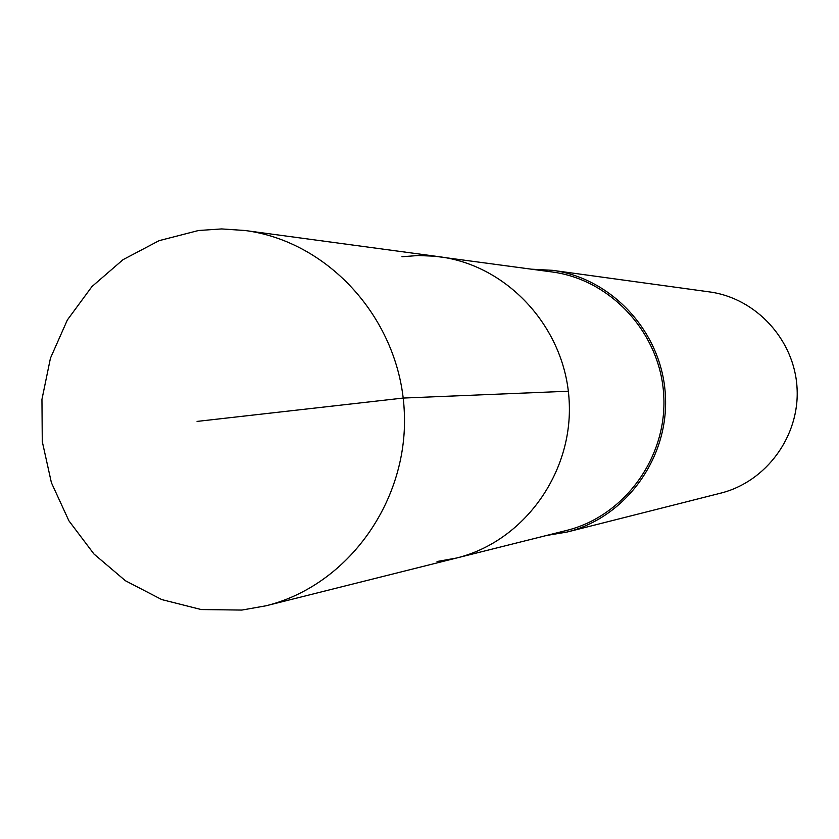 <?xml version="1.0" encoding="UTF-8"?>
<svg xmlns="http://www.w3.org/2000/svg" width="839" height="839" viewBox="0 0 839 839"><rect width="100%" height="100%" fill="white"/><g stroke="black" fill="none" stroke-linecap="round" stroke-linejoin="round"><path stroke-width="1.26" d="M241.873 610.068L201.203 609.544L161.738 599.57L125.41 580.735L93.968 554.023L68.903 520.799L51.399 482.687L42.275 441.555L41.95 399.374L50.445 358.18L67.372 319.963L91.944 286.571L123.018 259.681L159.116 240.657L198.497 230.505L221.674 228.932L244.925 230.494C329.108 241.38 399.49 319.68 404.199 409.862C409.547 500.013 348.3 585.643 265.848 605.821L241.873 610.068M401.933 256.734L418.137 255.528L434.392 256.178L551.947 271.941C611.316 279.66 660.513 333.523 663.743 395.389C667.404 457.234 624.51 516.226 566.356 530.5L456.584 558.019C523.746 541.543 573.425 472.818 569.146 400.664C565.381 328.479 508.371 265.701 439.793 256.797C508.371 265.701 565.381 328.479 569.146 400.664C573.425 472.818 523.746 541.543 456.584 558.019L437.046 561.501M531.611 269.193L552.492 270.326C612.491 278.286 662.128 332.758 665.39 395.295C669.103 457.811 625.821 517.474 567.08 532.041L546.462 535.492M567.08 532.041L720.638 493.164C766.343 481.806 799.892 435.934 797.05 387.964C794.543 339.973 756.096 298.107 709.416 291.899L552.492 270.326M197.06 421.409L403.192 398.064L568.339 391.226M439.793 256.797L244.925 230.494M456.584 558.019L265.848 605.821"/></g></svg>
